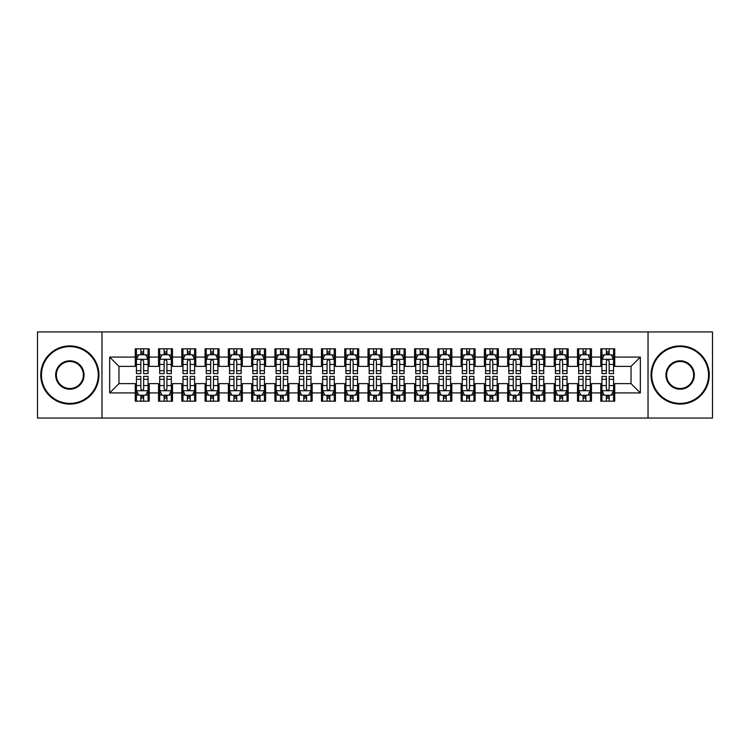 <?xml version="1.0" encoding="UTF-8"?>
<svg xmlns="http://www.w3.org/2000/svg" width="750" height="750" viewBox="0 0 750 750"><rect width="100%" height="100%" fill="white"/><g stroke="black" fill="none" stroke-linecap="round" stroke-linejoin="round"><path stroke-width="1.12" d="M648.028 418.059L712.5 418.059L712.5 331.941L648.028 331.941L648.028 418.059L101.972 418.059L101.972 331.941L37.5 331.941L37.5 418.059L101.972 418.059M648.028 331.941L101.972 331.941M109.659 392.925L109.659 357.075L135.262 357.075L135.262 366.384L118.969 366.384L118.969 383.616L109.659 392.925L135.262 392.925L135.262 401.184L149.222 401.184L149.222 392.925L158.531 392.925L158.531 401.184L172.5 401.184L172.5 392.925L181.809 392.925L181.809 401.184L195.778 401.184L195.778 392.925L205.087 392.925L205.087 401.184L219.056 401.184L219.056 392.925L228.366 392.925L228.366 401.184L242.325 401.184L242.325 392.925L251.634 392.925L251.634 401.184L265.603 401.184L265.603 392.925L274.913 392.925L274.913 401.184L288.881 401.184L288.881 392.925L298.191 392.925L298.191 401.184L312.159 401.184L312.159 392.925L321.469 392.925L321.469 401.184L335.428 401.184L335.428 392.925L344.738 392.925L344.738 401.184L358.706 401.184L358.706 392.925L368.016 392.925L368.016 401.184L381.984 401.184L381.984 392.925L391.294 392.925L391.294 401.184L405.262 401.184L405.262 392.925L414.572 392.925L414.572 401.184L428.531 401.184L428.531 392.925L437.841 392.925L437.841 401.184L451.809 401.184L451.809 392.925L461.119 392.925L461.119 401.184L475.087 401.184L475.087 392.925L484.397 392.925L484.397 401.184L498.366 401.184L498.366 392.925L507.675 392.925L507.675 401.184L521.634 401.184L521.634 392.925L530.944 392.925L530.944 401.184L544.913 401.184L544.913 392.925L554.222 392.925L554.222 401.184L568.191 401.184L568.191 392.925L577.5 392.925L577.5 401.184L591.469 401.184L591.469 392.925L600.778 392.925L600.778 401.184L614.738 401.184L614.738 383.616L631.031 383.616L631.031 366.384L614.738 366.384L614.738 357.075L640.341 357.075L640.341 392.925L614.738 392.925M614.738 357.075L614.738 348.816L600.778 348.816L600.778 357.075L591.469 357.075L591.469 348.816L577.5 348.816L577.5 357.075L568.191 357.075L568.191 348.816L554.222 348.816L554.222 357.075L544.913 357.075L544.913 348.816L530.944 348.816L530.944 357.075L521.634 357.075L521.634 348.816L507.675 348.816L507.675 357.075L498.366 357.075L498.366 348.816L484.397 348.816L484.397 357.075L475.087 357.075L475.087 348.816L461.119 348.816L461.119 357.075L451.809 357.075L451.809 348.816L437.841 348.816L437.841 357.075L428.531 357.075L428.531 348.816L414.572 348.816L414.572 357.075L405.262 357.075L405.262 348.816L391.294 348.816L391.294 357.075L381.984 357.075L381.984 348.816L368.016 348.816L368.016 357.075L358.706 357.075L358.706 348.816L344.738 348.816L344.738 357.075L335.428 357.075L335.428 348.816L321.469 348.816L321.469 357.075L312.159 357.075L312.159 348.816L298.191 348.816L298.191 357.075L288.881 357.075L288.881 348.816L274.913 348.816L274.913 357.075L265.603 357.075L265.603 348.816L251.634 348.816L251.634 357.075L242.325 357.075L242.325 348.816L228.366 348.816L228.366 357.075L219.056 357.075L219.056 348.816L205.087 348.816L205.087 357.075L195.778 357.075L195.778 348.816L181.809 348.816L181.809 357.075L172.5 357.075L172.5 348.816L158.531 348.816L158.531 357.075L149.222 357.075L149.222 348.816L135.262 348.816L135.262 357.075M591.469 392.925L591.469 383.616L600.778 383.616L600.778 392.925M640.341 357.075L631.031 366.384M568.191 392.925L568.191 383.616L577.5 383.616L577.5 392.925M600.778 357.075L600.778 366.384L591.469 366.384L591.469 357.075M544.913 392.925L544.913 383.616L554.222 383.616L554.222 392.925M577.5 357.075L577.5 366.384L568.191 366.384L568.191 357.075M521.634 392.925L521.634 383.616L530.944 383.616L530.944 392.925M554.222 357.075L554.222 366.384L544.913 366.384L544.913 357.075M498.366 392.925L498.366 383.616L507.675 383.616L507.675 392.925M530.944 357.075L530.944 366.384L521.634 366.384L521.634 357.075M475.087 392.925L475.087 383.616L484.397 383.616L484.397 392.925M507.675 357.075L507.675 366.384L498.366 366.384L498.366 357.075M451.809 392.925L451.809 383.616L461.119 383.616L461.119 392.925M484.397 357.075L484.397 366.384L475.087 366.384L475.087 357.075M428.531 392.925L428.531 383.616L437.841 383.616L437.841 392.925M461.119 357.075L461.119 366.384L451.809 366.384L451.809 357.075M405.262 392.925L405.262 383.616L414.572 383.616L414.572 392.925M437.841 357.075L437.841 366.384L428.531 366.384L428.531 357.075M381.984 392.925L381.984 383.616L391.294 383.616L391.294 392.925M414.572 357.075L414.572 366.384L405.262 366.384L405.262 357.075M358.706 392.925L358.706 383.616L368.016 383.616L368.016 392.925M391.294 357.075L391.294 366.384L381.984 366.384L381.984 357.075M335.428 392.925L335.428 383.616L344.738 383.616L344.738 392.925M368.016 357.075L368.016 366.384L358.706 366.384L358.706 357.075M312.159 392.925L312.159 383.616L321.469 383.616L321.469 392.925M344.738 357.075L344.738 366.384L335.428 366.384L335.428 357.075M288.881 392.925L288.881 383.616L298.191 383.616L298.191 392.925M321.469 357.075L321.469 366.384L312.159 366.384L312.159 357.075M265.603 392.925L265.603 383.616L274.913 383.616L274.913 392.925M298.191 357.075L298.191 366.384L288.881 366.384L288.881 357.075M242.325 392.925L242.325 383.616L251.634 383.616L251.634 392.925M274.913 357.075L274.913 366.384L265.603 366.384L265.603 357.075M219.056 392.925L219.056 383.616L228.366 383.616L228.366 392.925M251.634 357.075L251.634 366.384L242.325 366.384L242.325 357.075M195.778 392.925L195.778 383.616L205.087 383.616L205.087 392.925M228.366 357.075L228.366 366.384L219.056 366.384L219.056 357.075M172.5 392.925L172.5 383.616L181.809 383.616L181.809 392.925M205.087 357.075L205.087 366.384L195.778 366.384L195.778 357.075M149.222 392.925L149.222 383.616L158.531 383.616L158.531 392.925M181.809 357.075L181.809 366.384L172.5 366.384L172.5 357.075M118.969 383.616L135.262 383.616L135.262 392.925M158.531 357.075L158.531 366.384L149.222 366.384L149.222 357.075M600.778 354.637L601.941 354.637M613.575 354.637L614.738 354.637M577.5 354.637L578.663 354.637M590.306 354.637L591.469 354.637M554.222 354.637L555.384 354.637M567.028 354.637L568.191 354.637M530.944 354.637L532.116 354.637M543.75 354.637L544.913 354.637M507.675 354.637L508.837 354.637M520.472 354.637L521.634 354.637M484.397 354.637L485.559 354.637M497.194 354.637L498.366 354.637M461.119 354.637L462.281 354.637M473.925 354.637L475.087 354.637M437.841 354.637L439.012 354.637M450.647 354.637L451.809 354.637M414.572 354.637L415.734 354.637M427.369 354.637L428.531 354.637M391.294 354.637L392.456 354.637M404.091 354.637L405.262 354.637M368.016 354.637L369.178 354.637M380.822 354.637L381.984 354.637M344.738 354.637L345.909 354.637M357.544 354.637L358.706 354.637M321.469 354.637L322.631 354.637M334.266 354.637L335.428 354.637M298.191 354.637L299.353 354.637M310.988 354.637L312.159 354.637M274.913 354.637L276.075 354.637M287.719 354.637L288.881 354.637M251.634 354.637L252.806 354.637M264.441 354.637L265.603 354.637M228.366 354.637L229.528 354.637M241.163 354.637L242.325 354.637M205.087 354.637L206.25 354.637M217.884 354.637L219.056 354.637M181.809 354.637L182.972 354.637M194.616 354.637L195.778 354.637M158.531 354.637L159.694 354.637M171.337 354.637L172.5 354.637M135.262 354.637L136.425 354.637M148.059 354.637L149.222 354.637M135.262 395.363L136.425 395.363M148.059 395.363L149.222 395.363M158.531 395.363L159.694 395.363M171.337 395.363L172.5 395.363M181.809 395.363L182.972 395.363M194.616 395.363L195.778 395.363M205.087 395.363L206.25 395.363M217.884 395.363L219.056 395.363M228.366 395.363L229.528 395.363M241.163 395.363L242.325 395.363M251.634 395.363L252.806 395.363M264.441 395.363L265.603 395.363M274.913 395.363L276.075 395.363M287.719 395.363L288.881 395.363M298.191 395.363L299.353 395.363M310.988 395.363L312.159 395.363M321.469 395.363L322.631 395.363M334.266 395.363L335.428 395.363M344.738 395.363L345.909 395.363M357.544 395.363L358.706 395.363M368.016 395.363L369.178 395.363M380.822 395.363L381.984 395.363M391.294 395.363L392.456 395.363M404.091 395.363L405.262 395.363M414.572 395.363L415.734 395.363M427.369 395.363L428.531 395.363M437.841 395.363L439.012 395.363M450.647 395.363L451.809 395.363M461.119 395.363L462.281 395.363M473.925 395.363L475.087 395.363M484.397 395.363L485.559 395.363M497.194 395.363L498.366 395.363M507.675 395.363L508.837 395.363M520.472 395.363L521.634 395.363M530.944 395.363L532.116 395.363M543.75 395.363L544.913 395.363M554.222 395.363L555.384 395.363M567.028 395.363L568.191 395.363M577.5 395.363L578.663 395.363M590.306 395.363L591.469 395.363M600.778 395.363L601.941 395.363M613.575 395.363L614.738 395.363M109.659 357.075L118.969 366.384M631.031 383.616L640.341 392.925M143.634 351.844L140.841 351.844M148.059 370.688L143.634 370.688L143.634 373.603L148.059 373.603L148.059 359.409L145.734 354.75L138.75 354.75L136.425 359.409L136.425 373.603L140.841 373.603L140.841 370.688L136.425 370.688M136.425 359.409L136.425 348.816M148.059 359.409L148.059 348.816M140.841 354.75L140.841 348.816M143.634 348.816L143.634 354.75M143.634 370.688L143.634 361.153C142.706 359.353 141.778 359.353 140.841 361.153L140.841 370.688M143.634 354.637L140.841 354.637M140.841 398.156L143.634 398.156M136.425 379.312L140.841 379.312L140.841 376.397L136.425 376.397L136.425 390.591L138.75 395.25L145.734 395.25L148.059 390.591L148.059 376.397L143.634 376.397L143.634 379.312L148.059 379.312M148.059 390.591L148.059 401.184M136.425 390.591L136.425 401.184M143.634 395.25L143.634 401.184M140.841 401.184L140.841 395.25M140.841 379.312L140.841 388.847C141.778 390.647 142.706 390.647 143.634 388.847L143.634 379.312M140.841 395.363L143.634 395.363M166.912 351.844L164.119 351.844M171.337 370.688L166.912 370.688L166.912 373.603L171.337 373.603L171.337 359.409L169.012 354.75L162.028 354.75L159.694 359.409L159.694 373.603L164.119 373.603L164.119 370.688L159.694 370.688M159.694 359.409L159.694 348.816M171.337 359.409L171.337 348.816M164.119 354.75L164.119 348.816M166.912 348.816L166.912 354.75M166.912 370.688L166.912 361.153C165.984 359.353 165.056 359.353 164.119 361.153L164.119 370.688M166.912 354.637L164.119 354.637M190.191 351.844L187.397 351.844M194.616 370.688L190.191 370.688L190.191 373.603L194.616 373.603L194.616 359.409L192.281 354.75L185.306 354.75L182.972 359.409L182.972 373.603L187.397 373.603L187.397 370.688L182.972 370.688M182.972 359.409L182.972 348.816M194.616 359.409L194.616 348.816M187.397 354.75L187.397 348.816M190.191 348.816L190.191 354.75M190.191 370.688L190.191 361.153C189.262 359.353 188.325 359.353 187.397 361.153L187.397 370.688M190.191 354.637L187.397 354.637M164.119 398.156L166.912 398.156M159.694 379.312L164.119 379.312L164.119 376.397L159.694 376.397L159.694 390.591L162.028 395.25L169.012 395.25L171.337 390.591L171.337 376.397L166.912 376.397L166.912 379.312L171.337 379.312M171.337 390.591L171.337 401.184M159.694 390.591L159.694 401.184M166.912 395.25L166.912 401.184M164.119 401.184L164.119 395.25M164.119 379.312L164.119 388.847C165.047 390.647 165.984 390.647 166.912 388.847L166.912 379.312M164.119 395.363L166.912 395.363M187.397 398.156L190.191 398.156M182.972 379.312L187.397 379.312L187.397 376.397L182.972 376.397L182.972 390.591L185.306 395.25L192.281 395.25L194.616 390.591L194.616 376.397L190.191 376.397L190.191 379.312L194.616 379.312M194.616 390.591L194.616 401.184M182.972 390.591L182.972 401.184M190.191 395.25L190.191 401.184M187.397 401.184L187.397 395.25M187.397 379.312L187.397 388.847C188.325 390.647 189.253 390.647 190.191 388.847L190.191 379.312M187.397 395.363L190.191 395.363M69.853 403.397A28.397 28.397 0 0 0 98.25 375A28.397 28.397 0 0 0 69.853 346.603A28.397 28.397 0 0 0 41.456 375A28.397 28.397 0 0 0 69.853 403.397M69.853 345.909A29.091 29.091 0 0 1 98.944 375A29.091 29.091 0 0 1 69.853 404.091A29.091 29.091 0 0 1 40.762 375A29.091 29.091 0 0 1 69.853 345.909M69.853 389.194A14.194 14.194 0 0 1 55.659 375A14.194 14.194 0 0 1 69.853 360.806A14.194 14.194 0 0 1 84.056 375A14.194 14.194 0 0 1 69.853 389.194M69.853 361.5A13.5 13.5 0 0 0 56.353 375A13.5 13.5 0 0 0 69.853 388.5A13.5 13.5 0 0 0 83.353 375A13.5 13.5 0 0 0 69.853 361.5M680.147 403.397A28.397 28.397 0 0 0 708.544 375A28.397 28.397 0 0 0 680.147 346.603A28.397 28.397 0 0 0 651.75 375A28.397 28.397 0 0 0 680.147 403.397M680.147 345.909A29.091 29.091 0 0 1 709.237 375A29.091 29.091 0 0 1 680.147 404.091A29.091 29.091 0 0 1 651.056 375A29.091 29.091 0 0 1 680.147 345.909M680.147 389.194A14.194 14.194 0 0 1 665.944 375A14.194 14.194 0 0 1 680.147 360.806A14.194 14.194 0 0 1 694.341 375A14.194 14.194 0 0 1 680.147 389.194M680.147 361.5A13.5 13.5 0 0 0 666.647 375A13.5 13.5 0 0 0 680.147 388.5A13.5 13.5 0 0 0 693.647 375A13.5 13.5 0 0 0 680.147 361.5M213.469 351.844L210.675 351.844M217.884 370.688L213.469 370.688L213.469 373.603L217.884 373.603L217.884 359.409L215.559 354.75L208.575 354.75L206.25 359.409L206.25 373.603L210.675 373.603L210.675 370.688L206.25 370.688M206.25 359.409L206.25 348.816M217.884 359.409L217.884 348.816M210.675 354.75L210.675 348.816M213.469 348.816L213.469 354.75M213.469 370.688L213.469 361.153C212.531 359.353 211.603 359.353 210.675 361.153L210.675 370.688M213.469 354.637L210.675 354.637M236.738 351.844L233.944 351.844M241.163 370.688L236.738 370.688L236.738 373.603L241.163 373.603L241.163 359.409L238.837 354.75L231.853 354.75L229.528 359.409L229.528 373.603L233.944 373.603L233.944 370.688L229.528 370.688M229.528 359.409L229.528 348.816M241.163 359.409L241.163 348.816M233.944 354.75L233.944 348.816M236.738 348.816L236.738 354.75M236.738 370.688L236.738 361.153C235.809 359.353 234.881 359.353 233.944 361.153L233.944 370.688M236.738 354.637L233.944 354.637M210.675 398.156L213.469 398.156M206.25 379.312L210.675 379.312L210.675 376.397L206.25 376.397L206.25 390.591L208.575 395.25L215.559 395.25L217.884 390.591L217.884 376.397L213.469 376.397L213.469 379.312L217.884 379.312M217.884 390.591L217.884 401.184M206.25 390.591L206.25 401.184M213.469 395.25L213.469 401.184M210.675 401.184L210.675 395.25M210.675 379.312L210.675 388.847C211.603 390.647 212.531 390.647 213.469 388.847L213.469 379.312M210.675 395.363L213.469 395.363M233.944 398.156L236.738 398.156M229.528 379.312L233.944 379.312L233.944 376.397L229.528 376.397L229.528 390.591L231.853 395.25L238.837 395.25L241.163 390.591L241.163 376.397L236.738 376.397L236.738 379.312L241.163 379.312M241.163 390.591L241.163 401.184M229.528 390.591L229.528 401.184M236.738 395.25L236.738 401.184M233.944 401.184L233.944 395.25M233.944 379.312L233.944 388.847C234.881 390.647 235.809 390.647 236.738 388.847L236.738 379.312M233.944 395.363L236.738 395.363M260.016 351.844L257.222 351.844M264.441 370.688L260.016 370.688L260.016 373.603L264.441 373.603L264.441 359.409L262.116 354.75L255.131 354.75L252.806 359.409L252.806 373.603L257.222 373.603L257.222 370.688L252.806 370.688M252.806 359.409L252.806 348.816M264.441 359.409L264.441 348.816M257.222 354.75L257.222 348.816M260.016 348.816L260.016 354.75M260.016 370.688L260.016 361.153C259.088 359.353 258.159 359.353 257.222 361.153L257.222 370.688M260.016 354.637L257.222 354.637M257.222 398.156L260.016 398.156M252.806 379.312L257.222 379.312L257.222 376.397L252.806 376.397L252.806 390.591L255.131 395.25L262.116 395.25L264.441 390.591L264.441 376.397L260.016 376.397L260.016 379.312L264.441 379.312M264.441 390.591L264.441 401.184M252.806 390.591L252.806 401.184M260.016 395.25L260.016 401.184M257.222 401.184L257.222 395.25M257.222 379.312L257.222 388.847C258.15 390.647 259.088 390.647 260.016 388.847L260.016 379.312M257.222 395.363L260.016 395.363M283.294 351.844L280.5 351.844M287.719 370.688L283.294 370.688L283.294 373.603L287.719 373.603L287.719 359.409L285.384 354.75L278.409 354.75L276.075 359.409L276.075 373.603L280.5 373.603L280.5 370.688L276.075 370.688M276.075 359.409L276.075 348.816M287.719 359.409L287.719 348.816M280.5 354.75L280.5 348.816M283.294 348.816L283.294 354.75M283.294 370.688L283.294 361.153C282.366 359.353 281.428 359.353 280.5 361.153L280.5 370.688M283.294 354.637L280.5 354.637M280.5 398.156L283.294 398.156M276.075 379.312L280.5 379.312L280.5 376.397L276.075 376.397L276.075 390.591L278.409 395.25L285.384 395.25L287.719 390.591L287.719 376.397L283.294 376.397L283.294 379.312L287.719 379.312M287.719 390.591L287.719 401.184M276.075 390.591L276.075 401.184M283.294 395.25L283.294 401.184M280.5 401.184L280.5 395.25M280.5 379.312L280.5 388.847C281.428 390.647 282.356 390.647 283.294 388.847L283.294 379.312M280.5 395.363L283.294 395.363M306.572 351.844L303.778 351.844M310.988 370.688L306.572 370.688L306.572 373.603L310.988 373.603L310.988 359.409L308.663 354.75L301.678 354.75L299.353 359.409L299.353 373.603L303.778 373.603L303.778 370.688L299.353 370.688M299.353 359.409L299.353 348.816M310.988 359.409L310.988 348.816M303.778 354.75L303.778 348.816M306.572 348.816L306.572 354.75M306.572 370.688L306.572 361.153C305.644 359.353 304.706 359.353 303.778 361.153L303.778 370.688M306.572 354.637L303.778 354.637M329.841 351.844L327.056 351.844M334.266 370.688L329.841 370.688L329.841 373.603L334.266 373.603L334.266 359.409L331.941 354.75L324.956 354.75L322.631 359.409L322.631 373.603L327.056 373.603L327.056 370.688L322.631 370.688M322.631 359.409L322.631 348.816M334.266 359.409L334.266 348.816M327.056 354.75L327.056 348.816M329.841 348.816L329.841 354.75M329.841 370.688L329.841 361.153C328.912 359.353 327.984 359.353 327.056 361.153L327.056 370.688M329.841 354.637L327.056 354.637M353.119 351.844L350.325 351.844M357.544 370.688L353.119 370.688L353.119 373.603L357.544 373.603L357.544 359.409L355.219 354.75L348.234 354.75L345.909 359.409L345.909 373.603L350.325 373.603L350.325 370.688L345.909 370.688M345.909 359.409L345.909 348.816M357.544 359.409L357.544 348.816M350.325 354.75L350.325 348.816M353.119 348.816L353.119 354.75M353.119 370.688L353.119 361.153C352.191 359.353 351.262 359.353 350.325 361.153L350.325 370.688M353.119 354.637L350.325 354.637M376.397 351.844L373.603 351.844M380.822 370.688L376.397 370.688L376.397 373.603L380.822 373.603L380.822 359.409L378.488 354.75L371.512 354.75L369.178 359.409L369.178 373.603L373.603 373.603L373.603 370.688L369.178 370.688M369.178 359.409L369.178 348.816M380.822 359.409L380.822 348.816M373.603 354.75L373.603 348.816M376.397 348.816L376.397 354.75M376.397 370.688L376.397 361.153C375.469 359.353 374.531 359.353 373.603 361.153L373.603 370.688M376.397 354.637L373.603 354.637M399.675 351.844L396.881 351.844M404.091 370.688L399.675 370.688L399.675 373.603L404.091 373.603L404.091 359.409L401.766 354.75L394.781 354.75L392.456 359.409L392.456 373.603L396.881 373.603L396.881 370.688L392.456 370.688M392.456 359.409L392.456 348.816M404.091 359.409L404.091 348.816M396.881 354.75L396.881 348.816M399.675 348.816L399.675 354.75M399.675 370.688L399.675 361.153C398.747 359.353 397.809 359.353 396.881 361.153L396.881 370.688M399.675 354.637L396.881 354.637M422.944 351.844L420.159 351.844M427.369 370.688L422.944 370.688L422.944 373.603L427.369 373.603L427.369 359.409L425.044 354.75L418.059 354.75L415.734 359.409L415.734 373.603L420.159 373.603L420.159 370.688L415.734 370.688M415.734 359.409L415.734 348.816M427.369 359.409L427.369 348.816M420.159 354.75L420.159 348.816M422.944 348.816L422.944 354.75M422.944 370.688L422.944 361.153C422.016 359.353 421.088 359.353 420.159 361.153L420.159 370.688M422.944 354.637L420.159 354.637M446.222 351.844L443.428 351.844M450.647 370.688L446.222 370.688L446.222 373.603L450.647 373.603L450.647 359.409L448.322 354.75L441.337 354.75L439.012 359.409L439.012 373.603L443.428 373.603L443.428 370.688L439.012 370.688M439.012 359.409L439.012 348.816M450.647 359.409L450.647 348.816M443.428 354.75L443.428 348.816M446.222 348.816L446.222 354.75M446.222 370.688L446.222 361.153C445.294 359.353 444.366 359.353 443.428 361.153L443.428 370.688M446.222 354.637L443.428 354.637M469.5 351.844L466.706 351.844M473.925 370.688L469.5 370.688L469.5 373.603L473.925 373.603L473.925 359.409L471.591 354.75L464.616 354.75L462.281 359.409L462.281 373.603L466.706 373.603L466.706 370.688L462.281 370.688M462.281 359.409L462.281 348.816M473.925 359.409L473.925 348.816M466.706 354.75L466.706 348.816M469.5 348.816L469.5 354.75M469.5 370.688L469.5 361.153C468.572 359.353 467.644 359.353 466.706 361.153L466.706 370.688M469.5 354.637L466.706 354.637M492.778 351.844L489.984 351.844M497.194 370.688L492.778 370.688L492.778 373.603L497.194 373.603L497.194 359.409L494.869 354.75L487.884 354.75L485.559 359.409L485.559 373.603L489.984 373.603L489.984 370.688L485.559 370.688M485.559 359.409L485.559 348.816M497.194 359.409L497.194 348.816M489.984 354.75L489.984 348.816M492.778 348.816L492.778 354.75M492.778 370.688L492.778 361.153C491.85 359.353 490.912 359.353 489.984 361.153L489.984 370.688M492.778 354.637L489.984 354.637M303.778 398.156L306.572 398.156M299.353 379.312L303.778 379.312L303.778 376.397L299.353 376.397L299.353 390.591L301.678 395.25L308.663 395.25L310.988 390.591L310.988 376.397L306.572 376.397L306.572 379.312L310.988 379.312M310.988 390.591L310.988 401.184M299.353 390.591L299.353 401.184M306.572 395.25L306.572 401.184M303.778 401.184L303.778 395.25M303.778 379.312L303.778 388.847C304.706 390.647 305.634 390.647 306.572 388.847L306.572 379.312M303.778 395.363L306.572 395.363M327.056 398.156L329.841 398.156M322.631 379.312L327.056 379.312L327.056 376.397L322.631 376.397L322.631 390.591L324.956 395.25L331.941 395.25L334.266 390.591L334.266 376.397L329.841 376.397L329.841 379.312L334.266 379.312M334.266 390.591L334.266 401.184M322.631 390.591L322.631 401.184M329.841 395.25L329.841 401.184M327.056 401.184L327.056 395.25M327.056 379.312L327.056 388.847C327.984 390.647 328.912 390.647 329.841 388.847L329.841 379.312M327.056 395.363L329.841 395.363M350.325 398.156L353.119 398.156M345.909 379.312L350.325 379.312L350.325 376.397L345.909 376.397L345.909 390.591L348.234 395.25L355.219 395.25L357.544 390.591L357.544 376.397L353.119 376.397L353.119 379.312L357.544 379.312M357.544 390.591L357.544 401.184M345.909 390.591L345.909 401.184M353.119 395.25L353.119 401.184M350.325 401.184L350.325 395.25M350.325 379.312L350.325 388.847C351.253 390.647 352.191 390.647 353.119 388.847L353.119 379.312M350.325 395.363L353.119 395.363M373.603 398.156L376.397 398.156M369.178 379.312L373.603 379.312L373.603 376.397L369.178 376.397L369.178 390.591L371.512 395.25L378.488 395.25L380.822 390.591L380.822 376.397L376.397 376.397L376.397 379.312L380.822 379.312M380.822 390.591L380.822 401.184M369.178 390.591L369.178 401.184M376.397 395.25L376.397 401.184M373.603 401.184L373.603 395.25M373.603 379.312L373.603 388.847C374.531 390.647 375.469 390.647 376.397 388.847L376.397 379.312M373.603 395.363L376.397 395.363M396.881 398.156L399.675 398.156M392.456 379.312L396.881 379.312L396.881 376.397L392.456 376.397L392.456 390.591L394.781 395.25L401.766 395.25L404.091 390.591L404.091 376.397L399.675 376.397L399.675 379.312L404.091 379.312M404.091 390.591L404.091 401.184M392.456 390.591L392.456 401.184M399.675 395.25L399.675 401.184M396.881 401.184L396.881 395.25M396.881 379.312L396.881 388.847C397.809 390.647 398.738 390.647 399.675 388.847L399.675 379.312M396.881 395.363L399.675 395.363M420.159 398.156L422.944 398.156M415.734 379.312L420.159 379.312L420.159 376.397L415.734 376.397L415.734 390.591L418.059 395.25L425.044 395.25L427.369 390.591L427.369 376.397L422.944 376.397L422.944 379.312L427.369 379.312M427.369 390.591L427.369 401.184M415.734 390.591L415.734 401.184M422.944 395.25L422.944 401.184M420.159 401.184L420.159 395.25M420.159 379.312L420.159 388.847C421.088 390.647 422.016 390.647 422.944 388.847L422.944 379.312M420.159 395.363L422.944 395.363M443.428 398.156L446.222 398.156M439.012 379.312L443.428 379.312L443.428 376.397L439.012 376.397L439.012 390.591L441.337 395.25L448.322 395.25L450.647 390.591L450.647 376.397L446.222 376.397L446.222 379.312L450.647 379.312M450.647 390.591L450.647 401.184M439.012 390.591L439.012 401.184M446.222 395.25L446.222 401.184M443.428 401.184L443.428 395.25M443.428 379.312L443.428 388.847C444.356 390.647 445.294 390.647 446.222 388.847L446.222 379.312M443.428 395.363L446.222 395.363M466.706 398.156L469.5 398.156M462.281 379.312L466.706 379.312L466.706 376.397L462.281 376.397L462.281 390.591L464.616 395.25L471.591 395.25L473.925 390.591L473.925 376.397L469.5 376.397L469.5 379.312L473.925 379.312M473.925 390.591L473.925 401.184M462.281 390.591L462.281 401.184M469.5 395.25L469.5 401.184M466.706 401.184L466.706 395.25M466.706 379.312L466.706 388.847C467.634 390.647 468.572 390.647 469.5 388.847L469.5 379.312M466.706 395.363L469.5 395.363M489.984 398.156L492.778 398.156M485.559 379.312L489.984 379.312L489.984 376.397L485.559 376.397L485.559 390.591L487.884 395.25L494.869 395.25L497.194 390.591L497.194 376.397L492.778 376.397L492.778 379.312L497.194 379.312M497.194 390.591L497.194 401.184M485.559 390.591L485.559 401.184M492.778 395.25L492.778 401.184M489.984 401.184L489.984 395.25M489.984 379.312L489.984 388.847C490.912 390.647 491.841 390.647 492.778 388.847L492.778 379.312M489.984 395.363L492.778 395.363M516.056 351.844L513.263 351.844M520.472 370.688L516.056 370.688L516.056 373.603L520.472 373.603L520.472 359.409L518.147 354.75L511.163 354.75L508.837 359.409L508.837 373.603L513.263 373.603L513.263 370.688L508.837 370.688M508.837 359.409L508.837 348.816M520.472 359.409L520.472 348.816M513.263 354.75L513.263 348.816M516.056 348.816L516.056 354.75M516.056 370.688L516.056 361.153C515.119 359.353 514.191 359.353 513.263 361.153L513.263 370.688M516.056 354.637L513.263 354.637M513.263 398.156L516.056 398.156M508.837 379.312L513.263 379.312L513.263 376.397L508.837 376.397L508.837 390.591L511.163 395.25L518.147 395.25L520.472 390.591L520.472 376.397L516.056 376.397L516.056 379.312L520.472 379.312M520.472 390.591L520.472 401.184M508.837 390.591L508.837 401.184M516.056 395.25L516.056 401.184M513.263 401.184L513.263 395.25M513.263 379.312L513.263 388.847C514.191 390.647 515.119 390.647 516.056 388.847L516.056 379.312M513.263 395.363L516.056 395.363M539.325 351.844L536.531 351.844M543.75 370.688L539.325 370.688L539.325 373.603L543.75 373.603L543.75 359.409L541.425 354.75L534.441 354.75L532.116 359.409L532.116 373.603L536.531 373.603L536.531 370.688L532.116 370.688M532.116 359.409L532.116 348.816M543.75 359.409L543.75 348.816M536.531 354.75L536.531 348.816M539.325 348.816L539.325 354.75M539.325 370.688L539.325 361.153C538.397 359.353 537.469 359.353 536.531 361.153L536.531 370.688M539.325 354.637L536.531 354.637M536.531 398.156L539.325 398.156M532.116 379.312L536.531 379.312L536.531 376.397L532.116 376.397L532.116 390.591L534.441 395.25L541.425 395.25L543.75 390.591L543.75 376.397L539.325 376.397L539.325 379.312L543.75 379.312M543.75 390.591L543.75 401.184M532.116 390.591L532.116 401.184M539.325 395.25L539.325 401.184M536.531 401.184L536.531 395.25M536.531 379.312L536.531 388.847C537.469 390.647 538.397 390.647 539.325 388.847L539.325 379.312M536.531 395.363L539.325 395.363M562.603 351.844L559.809 351.844M567.028 370.688L562.603 370.688L562.603 373.603L567.028 373.603L567.028 359.409L564.694 354.75L557.719 354.75L555.384 359.409L555.384 373.603L559.809 373.603L559.809 370.688L555.384 370.688M555.384 359.409L555.384 348.816M567.028 359.409L567.028 348.816M559.809 354.75L559.809 348.816M562.603 348.816L562.603 354.75M562.603 370.688L562.603 361.153C561.675 359.353 560.747 359.353 559.809 361.153L559.809 370.688M562.603 354.637L559.809 354.637M559.809 398.156L562.603 398.156M555.384 379.312L559.809 379.312L559.809 376.397L555.384 376.397L555.384 390.591L557.719 395.25L564.694 395.25L567.028 390.591L567.028 376.397L562.603 376.397L562.603 379.312L567.028 379.312M567.028 390.591L567.028 401.184M555.384 390.591L555.384 401.184M562.603 395.25L562.603 401.184M559.809 401.184L559.809 395.25M559.809 379.312L559.809 388.847C560.737 390.647 561.675 390.647 562.603 388.847L562.603 379.312M559.809 395.363L562.603 395.363M585.881 351.844L583.088 351.844M590.306 370.688L585.881 370.688L585.881 373.603L590.306 373.603L590.306 359.409L587.972 354.75L580.988 354.75L578.663 359.409L578.663 373.603L583.088 373.603L583.088 370.688L578.663 370.688M578.663 359.409L578.663 348.816M590.306 359.409L590.306 348.816M583.088 354.75L583.088 348.816M585.881 348.816L585.881 354.75M585.881 370.688L585.881 361.153C584.953 359.353 584.016 359.353 583.088 361.153L583.088 370.688M585.881 354.637L583.088 354.637M583.088 398.156L585.881 398.156M578.663 379.312L583.088 379.312L583.088 376.397L578.663 376.397L578.663 390.591L580.988 395.25L587.972 395.25L590.306 390.591L590.306 376.397L585.881 376.397L585.881 379.312L590.306 379.312M590.306 390.591L590.306 401.184M578.663 390.591L578.663 401.184M585.881 395.25L585.881 401.184M583.088 401.184L583.088 395.25M583.088 379.312L583.088 388.847C584.016 390.647 584.944 390.647 585.881 388.847L585.881 379.312M583.088 395.363L585.881 395.363M609.159 351.844L606.366 351.844M613.575 370.688L609.159 370.688L609.159 373.603L613.575 373.603L613.575 359.409L611.25 354.75L604.266 354.75L601.941 359.409L601.941 373.603L606.366 373.603L606.366 370.688L601.941 370.688M601.941 359.409L601.941 348.816M613.575 359.409L613.575 348.816M606.366 354.75L606.366 348.816M609.159 348.816L609.159 354.75M609.159 370.688L609.159 361.153C608.222 359.353 607.294 359.353 606.366 361.153L606.366 370.688M609.159 354.637L606.366 354.637M606.366 398.156L609.159 398.156M601.941 379.312L606.366 379.312L606.366 376.397L601.941 376.397L601.941 390.591L604.266 395.25L611.25 395.25L613.575 390.591L613.575 376.397L609.159 376.397L609.159 379.312L613.575 379.312M613.575 390.591L613.575 401.184M601.941 390.591L601.941 401.184M609.159 395.25L609.159 401.184M606.366 401.184L606.366 395.25M606.366 379.312L606.366 388.847C607.294 390.647 608.222 390.647 609.159 388.847L609.159 379.312M606.366 395.363L609.159 395.363M148.003 359.288L136.481 359.288M136.425 355.031L138.609 355.031M145.875 355.031L148.059 355.031M140.841 364.444L136.425 364.444M148.059 364.444L143.634 364.444M143.634 353.325L140.841 353.325M136.481 390.712L148.003 390.712M148.059 394.969L145.875 394.969M138.609 394.969L136.425 394.969M143.634 385.556L148.059 385.556M136.425 385.556L140.841 385.556M140.841 396.675L143.634 396.675M171.281 359.288L159.759 359.288M159.694 355.031L161.888 355.031M169.144 355.031L171.337 355.031M164.119 364.444L159.694 364.444M171.337 364.444L166.912 364.444M166.912 353.325L164.119 353.325M194.55 359.288L183.028 359.288M182.972 355.031L185.166 355.031M192.422 355.031L194.616 355.031M187.397 364.444L182.972 364.444M194.616 364.444L190.191 364.444M190.191 353.325L187.397 353.325M159.759 390.712L171.281 390.712M171.337 394.969L169.144 394.969M161.888 394.969L159.694 394.969M166.912 385.556L171.337 385.556M159.694 385.556L164.119 385.556M164.119 396.675L166.912 396.675M183.028 390.712L194.55 390.712M194.616 394.969L192.422 394.969M185.166 394.969L182.972 394.969M190.191 385.556L194.616 385.556M182.972 385.556L187.397 385.556M187.397 396.675L190.191 396.675M217.828 359.288L206.306 359.288M206.25 355.031L208.434 355.031M215.7 355.031L217.884 355.031M210.675 364.444L206.25 364.444M217.884 364.444L213.469 364.444M213.469 353.325L210.675 353.325M241.106 359.288L229.584 359.288M229.528 355.031L231.713 355.031M238.978 355.031L241.163 355.031M233.944 364.444L229.528 364.444M241.163 364.444L236.738 364.444M236.738 353.325L233.944 353.325M206.306 390.712L217.828 390.712M217.884 394.969L215.7 394.969M208.434 394.969L206.25 394.969M213.469 385.556L217.884 385.556M206.25 385.556L210.675 385.556M210.675 396.675L213.469 396.675M229.584 390.712L241.106 390.712M241.163 394.969L238.978 394.969M231.713 394.969L229.528 394.969M236.738 385.556L241.163 385.556M229.528 385.556L233.944 385.556M233.944 396.675L236.738 396.675M264.384 359.288L252.863 359.288M252.806 355.031L254.991 355.031M262.256 355.031L264.441 355.031M257.222 364.444L252.806 364.444M264.441 364.444L260.016 364.444M260.016 353.325L257.222 353.325M252.863 390.712L264.384 390.712M264.441 394.969L262.256 394.969M254.991 394.969L252.806 394.969M260.016 385.556L264.441 385.556M252.806 385.556L257.222 385.556M257.222 396.675L260.016 396.675M287.653 359.288L276.131 359.288M276.075 355.031L278.269 355.031M285.525 355.031L287.719 355.031M280.5 364.444L276.075 364.444M287.719 364.444L283.294 364.444M283.294 353.325L280.5 353.325M276.131 390.712L287.653 390.712M287.719 394.969L285.525 394.969M278.269 394.969L276.075 394.969M283.294 385.556L287.719 385.556M276.075 385.556L280.5 385.556M280.5 396.675L283.294 396.675M310.931 359.288L299.409 359.288M299.353 355.031L301.537 355.031M308.803 355.031L310.988 355.031M303.778 364.444L299.353 364.444M310.988 364.444L306.572 364.444M306.572 353.325L303.778 353.325M334.209 359.288L322.688 359.288M322.631 355.031L324.816 355.031M332.081 355.031L334.266 355.031M327.056 364.444L322.631 364.444M334.266 364.444L329.841 364.444M329.841 353.325L327.056 353.325M357.488 359.288L345.966 359.288M345.909 355.031L348.094 355.031M355.359 355.031L357.544 355.031M350.325 364.444L345.909 364.444M357.544 364.444L353.119 364.444M353.119 353.325L350.325 353.325M380.756 359.288L369.244 359.288M369.178 355.031L371.372 355.031M378.628 355.031L380.822 355.031M373.603 364.444L369.178 364.444M380.822 364.444L376.397 364.444M376.397 353.325L373.603 353.325M404.034 359.288L392.512 359.288M392.456 355.031L394.641 355.031M401.906 355.031L404.091 355.031M396.881 364.444L392.456 364.444M404.091 364.444L399.675 364.444M399.675 353.325L396.881 353.325M427.312 359.288L415.791 359.288M415.734 355.031L417.919 355.031M425.184 355.031L427.369 355.031M420.159 364.444L415.734 364.444M427.369 364.444L422.944 364.444M422.944 353.325L420.159 353.325M450.591 359.288L439.069 359.288M439.012 355.031L441.197 355.031M448.463 355.031L450.647 355.031M443.428 364.444L439.012 364.444M450.647 364.444L446.222 364.444M446.222 353.325L443.428 353.325M473.869 359.288L462.347 359.288M462.281 355.031L464.475 355.031M471.731 355.031L473.925 355.031M466.706 364.444L462.281 364.444M473.925 364.444L469.5 364.444M469.5 353.325L466.706 353.325M497.137 359.288L485.616 359.288M485.559 355.031L487.744 355.031M495.009 355.031L497.194 355.031M489.984 364.444L485.559 364.444M497.194 364.444L492.778 364.444M492.778 353.325L489.984 353.325M299.409 390.712L310.931 390.712M310.988 394.969L308.803 394.969M301.537 394.969L299.353 394.969M306.572 385.556L310.988 385.556M299.353 385.556L303.778 385.556M303.778 396.675L306.572 396.675M322.688 390.712L334.209 390.712M334.266 394.969L332.081 394.969M324.816 394.969L322.631 394.969M329.841 385.556L334.266 385.556M322.631 385.556L327.056 385.556M327.056 396.675L329.841 396.675M345.966 390.712L357.488 390.712M357.544 394.969L355.359 394.969M348.094 394.969L345.909 394.969M353.119 385.556L357.544 385.556M345.909 385.556L350.325 385.556M350.325 396.675L353.119 396.675M369.244 390.712L380.756 390.712M380.822 394.969L378.628 394.969M371.372 394.969L369.178 394.969M376.397 385.556L380.822 385.556M369.178 385.556L373.603 385.556M373.603 396.675L376.397 396.675M392.512 390.712L404.034 390.712M404.091 394.969L401.906 394.969M394.641 394.969L392.456 394.969M399.675 385.556L404.091 385.556M392.456 385.556L396.881 385.556M396.881 396.675L399.675 396.675M415.791 390.712L427.312 390.712M427.369 394.969L425.184 394.969M417.919 394.969L415.734 394.969M422.944 385.556L427.369 385.556M415.734 385.556L420.159 385.556M420.159 396.675L422.944 396.675M439.069 390.712L450.591 390.712M450.647 394.969L448.463 394.969M441.197 394.969L439.012 394.969M446.222 385.556L450.647 385.556M439.012 385.556L443.428 385.556M443.428 396.675L446.222 396.675M462.347 390.712L473.869 390.712M473.925 394.969L471.731 394.969M464.475 394.969L462.281 394.969M469.5 385.556L473.925 385.556M462.281 385.556L466.706 385.556M466.706 396.675L469.5 396.675M485.616 390.712L497.137 390.712M497.194 394.969L495.009 394.969M487.744 394.969L485.559 394.969M492.778 385.556L497.194 385.556M485.559 385.556L489.984 385.556M489.984 396.675L492.778 396.675M520.416 359.288L508.894 359.288M508.837 355.031L511.022 355.031M518.288 355.031L520.472 355.031M513.263 364.444L508.837 364.444M520.472 364.444L516.056 364.444M516.056 353.325L513.263 353.325M508.894 390.712L520.416 390.712M520.472 394.969L518.288 394.969M511.022 394.969L508.837 394.969M516.056 385.556L520.472 385.556M508.837 385.556L513.263 385.556M513.263 396.675L516.056 396.675M543.694 359.288L532.172 359.288M532.116 355.031L534.3 355.031M541.566 355.031L543.75 355.031M536.531 364.444L532.116 364.444M543.75 364.444L539.325 364.444M539.325 353.325L536.531 353.325M532.172 390.712L543.694 390.712M543.75 394.969L541.566 394.969M534.3 394.969L532.116 394.969M539.325 385.556L543.75 385.556M532.116 385.556L536.531 385.556M536.531 396.675L539.325 396.675M566.972 359.288L555.45 359.288M555.384 355.031L557.578 355.031M564.834 355.031L567.028 355.031M559.809 364.444L555.384 364.444M567.028 364.444L562.603 364.444M562.603 353.325L559.809 353.325M555.45 390.712L566.972 390.712M567.028 394.969L564.834 394.969M557.578 394.969L555.384 394.969M562.603 385.556L567.028 385.556M555.384 385.556L559.809 385.556M559.809 396.675L562.603 396.675M590.241 359.288L578.719 359.288M578.663 355.031L580.856 355.031M588.113 355.031L590.306 355.031M583.088 364.444L578.663 364.444M590.306 364.444L585.881 364.444M585.881 353.325L583.088 353.325M578.719 390.712L590.241 390.712M590.306 394.969L588.113 394.969M580.856 394.969L578.663 394.969M585.881 385.556L590.306 385.556M578.663 385.556L583.088 385.556M583.088 396.675L585.881 396.675M613.519 359.288L601.997 359.288M601.941 355.031L604.125 355.031M611.391 355.031L613.575 355.031M606.366 364.444L601.941 364.444M613.575 364.444L609.159 364.444M609.159 353.325L606.366 353.325M601.997 390.712L613.519 390.712M613.575 394.969L611.391 394.969M604.125 394.969L601.941 394.969M609.159 385.556L613.575 385.556M601.941 385.556L606.366 385.556M606.366 396.675L609.159 396.675"/></g></svg>
